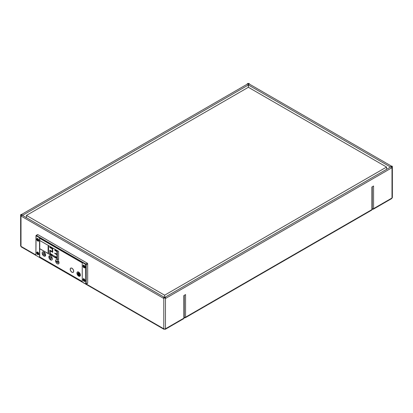 <?xml version="1.0" encoding="UTF-8"?>
<svg xmlns="http://www.w3.org/2000/svg" width="413" height="413" viewBox="0 0 413 413"><rect width="100%" height="100%" fill="white"/><g stroke="black" fill="none" stroke-linecap="round" stroke-linejoin="round"><path stroke-width="0.62" d="M386.558 167.059L164.627 295.192L26.442 215.41L248.373 87.277L386.558 167.059L386.558 169.345M38.29 240.159L37.66 239.375L37.299 239.581L37.624 239.122L38.326 240.175L38.001 240.459L37.49 240.072L37.299 239.406L37.624 239.122M38.326 239.994L38.125 240.387M38.683 240.903A1.404 0.811 60 0 1 37.996 240.831A1.404 0.811 60 0 1 37.005 239.112A1.404 0.811 60 0 1 37.284 238.477M36.7 239.225A1.482 0.857 60 0 1 37.005 238.544A1.482 0.857 60 0 1 38.146 238.941A1.482 0.857 60 0 1 38.791 240.433A1.482 0.857 60 0 1 38.486 241.109A1.482 0.857 60 0 1 37.346 240.712A1.482 0.857 60 0 1 36.7 239.225M84.562 266.87L83.932 266.091L83.571 266.297L83.896 265.838L84.598 266.891L84.273 267.17L83.762 266.788L83.571 266.117L83.896 265.838M84.598 266.71L84.397 267.103M84.954 267.619A1.404 0.811 60 0 1 84.267 267.541A1.404 0.811 60 0 1 83.276 265.822A1.404 0.811 60 0 1 83.555 265.192M82.972 265.936A1.482 0.857 60 0 1 83.276 265.26A1.482 0.857 60 0 1 84.417 265.657A1.482 0.857 60 0 1 85.063 267.144A1.482 0.857 60 0 1 84.758 267.825A1.482 0.857 60 0 1 83.617 267.428A1.482 0.857 60 0 1 82.972 265.936M38.29 253.696L37.66 252.911L37.299 253.123L37.624 252.663L38.326 253.716L38.001 253.995L37.49 253.608L37.299 252.942L37.624 252.663M38.326 253.536L38.125 253.928M38.683 254.444A1.404 0.811 60 0 1 37.996 254.367A1.404 0.811 60 0 1 37.005 252.648A1.404 0.811 60 0 1 37.284 252.013M36.7 252.761A1.482 0.857 60 0 1 37.005 252.085A1.482 0.857 60 0 1 38.146 252.482A1.482 0.857 60 0 1 38.791 253.969A1.482 0.857 60 0 1 38.486 254.651A1.482 0.857 60 0 1 37.346 254.253A1.482 0.857 60 0 1 36.7 252.761M84.562 280.412L83.932 279.627L83.571 279.833L83.896 279.374L84.598 280.427L84.273 280.711L83.762 280.324L83.571 279.658L83.896 279.374M84.598 280.251L84.397 280.639M84.954 281.16A1.404 0.811 60 0 1 84.267 281.083A1.404 0.811 60 0 1 83.276 279.364A1.404 0.811 60 0 1 83.555 278.729M82.972 279.477A1.482 0.857 60 0 1 83.276 278.796A1.482 0.857 60 0 1 84.417 279.193A1.482 0.857 60 0 1 85.063 280.685A1.482 0.857 60 0 1 84.758 281.361A1.482 0.857 60 0 1 83.617 280.964A1.482 0.857 60 0 1 82.972 279.477M185.261 294.712A1.182 0.681 0 0 0 185.561 294.588L185.561 317.189A1.182 0.681 180 0 1 184.234 317.329M184.234 295.305L184.234 317.674A1.182 0.681 180 0 1 183.888 318.16L183.852 295.569L185.561 294.588M372.252 186.753L372.252 209.123A1.182 0.681 180 0 1 371.901 209.608L185.561 317.189A1.182 0.681 60 0 1 185.318 317.731A1.182 0.681 60 0 1 184.725 317.674L184.725 317.39M185.318 317.731L371.659 210.15A1.182 0.681 -120 0 0 371.901 209.608L371.901 187.001A1.182 0.681 0 0 0 372.123 186.826M371.901 187.001L373.579 186.036A1.182 0.681 180 0 1 373.275 186.165M372.252 208.782A1.182 0.681 0 0 0 373.579 208.642A1.182 0.681 60 0 1 373.331 209.184A1.182 0.681 60 0 1 372.743 209.123L371.901 209.608M372.743 209.123L372.743 208.839M373.579 186.036L373.579 208.642L392.004 198.003L391.725 198.56L373.331 209.184M391.374 167.007L392.004 167.059L392.004 198.003A1.182 0.681 0 0 0 392.35 197.517L392.35 166.573A1.182 0.681 0 0 0 392.004 166.093L391.374 166.212L391.132 166.857M392.004 167.059A1.182 0.681 0 0 0 392.35 166.573M249.003 84.066L249.209 83.653A1.182 0.681 0 0 0 247.537 83.653L247.748 84.066M249.421 83.772L249.421 84.128M248.332 87.303L248.332 85.006A0.738 0.428 -120 0 0 248.012 84.257A0.738 0.428 -120 0 0 247.439 84.061L21.512 214.497M391.792 167.177L391.756 167.843L165.68 298.372L165.675 297.727L165.045 297.608A0.594 0.341 180 0 1 164.209 297.608L163.791 297.85A1.182 0.681 -0 0 0 165.463 297.85L165.675 297.727M164.668 297.706L164.668 297.706A0.738 0.428 60 0 1 164.823 297.365L390.858 166.862A0.738 0.428 60 0 1 391.333 166.971A0.738 0.428 60 0 1 391.751 167.807M247.325 84.128L247.325 83.772M247.748 84.015L247.955 83.891A0.594 0.341 180 0 1 248.791 83.891L249.003 84.015M391.488 166.145L249.307 84.061A0.738 0.428 120 0 0 248.74 84.257A0.738 0.428 120 0 0 248.414 85.006L248.414 87.303M390.734 166.935A0.738 0.428 -60 0 1 391.431 166.176M391.374 166.212L391.586 166.331A0.594 0.341 0 0 1 391.586 166.816L391.586 166.331M163.579 297.727L163.538 298.31A0.738 0.428 -60 0 1 163.579 298.047M163.858 297.566A0.738 0.428 -60 0 1 164.431 297.365L22.142 215.214A0.738 0.428 120 0 0 21.569 215.416A0.738 0.428 120 0 0 21.249 216.159L21.208 215.529L21.626 215.359M21.77 215.085L21.626 214.564L20.996 214.44A1.182 0.681 -0 0 0 20.65 214.925A1.182 0.681 -0 0 0 20.996 215.41L21.208 215.529M36.179 235.849L85.589 264.377L85.796 284.18A0.594 0.341 -120 0 0 86.095 284.206L87.561 283.359A0.594 0.341 -120 0 0 87.68 283.091L87.68 263.897A0.594 0.341 -120 0 0 87.262 263.169L37.851 234.641A0.594 0.341 -120 0 0 37.557 234.61L36.091 235.456A0.594 0.341 -120 0 0 35.967 235.73L36.385 235.487A0.594 0.341 -120 0 0 36.091 235.456L35.879 255.048L35.967 235.973L35.879 255.048L36.385 255.652M21.626 214.564L21.414 214.683A0.594 0.341 -0 0 0 21.414 215.168L21.626 215.287M184.725 317.674L183.888 318.16A1.182 0.681 -120 0 1 183.64 318.702L165.246 329.321L165.463 328.794L183.888 318.16M164.684 328.996L165.246 329.321M86.327 284.072L163.791 328.794L164.002 329.321L164.565 328.996M35.988 255.41L21.27 246.912L20.996 246.355L35.879 254.95M163.791 297.85L163.791 328.794A1.182 0.681 -0 0 0 165.463 328.794L165.463 297.85M20.65 214.925L20.65 245.869A1.182 0.681 -0 0 0 20.996 246.355L20.996 215.41M22.266 215.287A0.738 0.428 -120 0 0 21.667 214.554A0.738 0.428 -120 0 0 21.569 214.528M164.823 297.365A0.738 0.428 60 0 1 165.396 297.566M165.675 298.047A0.738 0.428 60 0 1 165.716 298.31M164.586 297.706L164.586 297.706A0.738 0.428 -60 0 0 164.431 297.365M79.255 275.275L79.255 275.001L79.647 275.228L79.146 274.826L79.255 275.858L79.255 275.388L79.626 275.605L79.255 275.275L79.626 275.492M79.647 275.115L79.146 274.826M79.296 275.414L79.255 275.858M78.057 272.647L78.682 273.401L78.537 273.736L78.537 272.993L78 272.683L78.269 273.716M78.522 273.354L78.269 273.602L78.083 272.812L78.455 273.024L78.269 273.602M78.124 272.786L78.31 273.576L78.563 273.334M77.783 274.149L78.052 275.182L78.32 275.203L78.32 274.459L77.783 274.149L78.362 274.433L78.346 275.192M77.825 274.124L78.093 274.149L77.825 274.124M78.052 275.182L78.32 275.203M78.238 274.49L78.052 275.068L77.866 274.278L78.238 274.49M78.093 274.263L78.093 275.048L78.346 274.8M78.862 273.205L79.358 274.325L79.358 273.354L79.255 274.062L78.759 273.008L78.759 273.979L78.862 273.205M79.399 273.334L79.358 274.325M78.904 273.323L78.862 274.036M78.96 273.076L79.255 273.917M78.542 275.445L78.656 275.043L79.028 275.259L78.656 274.655L79.043 274.882L78.542 274.48L78.542 275.445M78.697 275.068L78.656 275.507M78.697 274.681L79.028 275.259M78.542 274.48L79.043 274.882M77.453 272.069A2.37 1.368 60 0 1 79.275 272.704A2.37 1.368 60 0 1 80.313 275.089A2.37 1.368 60 0 1 79.823 276.173A2.37 1.368 60 0 1 77.453 274.805A2.37 1.368 60 0 1 77.453 272.069A2.37 1.368 -120 0 0 77.494 274.779A2.37 1.368 -120 0 0 79.843 276.158M77.381 273.349L79.895 274.893M57.644 261.661L58.037 262.74L58.037 261.883L58.316 261.935L57.644 261.661M58.078 261.909L58.037 262.74M58.316 261.935L57.082 261.222L57.082 262.188L57.603 262.492L57.195 262.136L57.195 261.78L57.577 262.002L57.195 261.398L57.603 261.522M56.4 261.574L56.891 262.007L56.519 261.145L56.937 261.181L56.405 261.088L56.855 261.801L56.405 261.579M56.736 261.068L56.906 262.002M56.937 261.181L56.405 261.088M56.442 261.548L56.71 261.832M57.237 261.424L57.577 262.002M57.082 261.222L57.65 261.501M57.237 261.801L57.603 262.492M73.612 271.222A2.37 1.368 60 0 1 73.122 272.306A2.37 1.368 60 0 1 70.752 270.938A2.37 1.368 60 0 1 70.752 268.202A2.37 1.368 60 0 1 72.58 268.837A2.37 1.368 60 0 1 73.612 271.222M70.773 268.192A2.37 1.368 -120 0 0 70.793 270.913A2.37 1.368 -120 0 0 73.142 272.291M73.653 271.243A2.426 1.404 -120 0 0 72.595 268.801A2.426 1.404 -120 0 0 70.721 268.151A2.426 1.404 -120 0 0 70.721 270.954A2.426 1.404 -120 0 0 73.153 272.358A2.426 1.404 -120 0 0 73.653 271.243M70.742 268.14A2.426 1.404 60 0 1 70.762 268.125A2.426 1.404 60 0 1 72.636 268.775A2.426 1.404 60 0 1 73.695 271.222A2.426 1.404 60 0 1 73.194 272.332A2.426 1.404 60 0 1 73.173 272.343M52.255 258.889A2.37 1.368 60 0 1 51.764 259.973A2.37 1.368 60 0 1 49.395 258.605A2.37 1.368 60 0 1 49.395 255.874A2.37 1.368 60 0 1 51.222 256.504A2.37 1.368 60 0 1 52.255 258.889M49.415 255.859A2.37 1.368 -120 0 0 49.436 258.584A2.37 1.368 -120 0 0 51.785 259.963M52.296 258.915A2.426 1.404 -120 0 0 51.238 256.473A2.426 1.404 -120 0 0 49.369 255.823A2.426 1.404 -120 0 0 49.369 258.626A2.426 1.404 -120 0 0 51.795 260.025A2.426 1.404 -120 0 0 52.296 258.915M49.39 255.807A2.426 1.404 60 0 1 49.41 255.797A2.426 1.404 60 0 1 51.279 256.447A2.426 1.404 60 0 1 52.337 258.889A2.426 1.404 60 0 1 51.837 259.999A2.426 1.404 60 0 1 51.816 260.014M45.554 255.022A2.37 1.368 60 0 1 45.063 256.106A2.37 1.368 60 0 1 42.699 254.738A2.37 1.368 60 0 1 42.699 252.002A2.37 1.368 60 0 1 44.521 252.637A2.37 1.368 60 0 1 45.554 255.022M42.72 251.992A2.37 1.368 -120 0 0 42.74 254.713A2.37 1.368 -120 0 0 45.084 256.096M45.6 255.048A2.426 1.404 -120 0 0 44.537 252.601A2.426 1.404 -120 0 0 42.668 251.951A2.426 1.404 -120 0 0 42.668 254.754A2.426 1.404 -120 0 0 45.094 256.158A2.426 1.404 -120 0 0 45.6 255.048M42.689 251.94A2.426 1.404 60 0 1 42.709 251.93A2.426 1.404 60 0 1 44.578 252.58A2.426 1.404 60 0 1 45.642 255.022A2.426 1.404 60 0 1 45.136 256.132A2.426 1.404 60 0 1 45.115 256.148M58.956 262.756A2.37 1.368 60 0 1 58.465 263.845A2.37 1.368 60 0 1 56.096 262.477A2.37 1.368 60 0 1 56.096 259.741A2.37 1.368 60 0 1 57.923 260.376A2.37 1.368 60 0 1 58.956 262.756M56.116 259.731A2.37 1.368 -120 0 0 56.137 262.451A2.37 1.368 -120 0 0 58.486 263.83M58.997 262.782A2.426 1.404 -120 0 0 57.939 260.34A2.426 1.404 -120 0 0 56.065 259.689A2.426 1.404 -120 0 0 56.065 262.492A2.426 1.404 -120 0 0 58.496 263.892A2.426 1.404 -120 0 0 58.997 262.782M56.091 259.679A2.426 1.404 60 0 1 56.111 259.663A2.426 1.404 60 0 1 57.98 260.314A2.426 1.404 60 0 1 59.038 262.756A2.426 1.404 60 0 1 58.538 263.871A2.426 1.404 60 0 1 58.517 263.881M80.354 275.11A2.426 1.404 -120 0 0 79.296 272.668A2.426 1.404 -120 0 0 77.422 272.017A2.426 1.404 -120 0 0 77.422 274.821A2.426 1.404 -120 0 0 79.848 276.225A2.426 1.404 -120 0 0 80.354 275.11M77.443 272.007A2.426 1.404 60 0 1 77.463 271.991A2.426 1.404 60 0 1 79.337 272.642A2.426 1.404 60 0 1 80.396 275.089A2.426 1.404 60 0 1 79.895 276.199A2.426 1.404 60 0 1 79.869 276.209M43.881 252.658L44.971 255.332L43.881 252.658L42.833 254.15L44.929 255.358M49.534 256.623L51.671 257.805L49.534 256.623L50.582 259.318L51.63 257.831M51.671 257.805L50.582 259.318M39.736 238.316L39.736 240.49L58.579 251.372L58.579 259.591L39.736 248.714L39.777 240.516M82.239 281.47L39.736 256.932L39.736 248.714M53.556 255.482L54.015 255.699L53.974 256.205L53.556 255.482L53.974 256.205M49.787 247.02L52.761 248.688L52.714 252.338L52.714 248.714L49.787 247.02L49.787 247.501L52.296 248.951L52.296 251.615L49.787 250.164L49.787 253.788L52.714 255.482L52.714 254.997L50.205 253.546L50.205 250.887L52.714 252.338M50.247 250.913L50.205 253.546M50.247 253.525L52.714 254.997M52.761 254.976L52.714 255.482M52.296 251.563L49.787 250.164M48.109 246.055L48.569 246.272L48.527 253.066L48.527 246.293L48.109 246.055L48.109 252.823L48.527 253.066M56.906 254.754L56.906 257.418L54.81 256.205L54.81 256.69L57.324 258.14L57.324 251.372L54.81 249.922L54.81 250.402L56.906 251.615L56.906 254.274L54.81 253.066L54.81 253.546L56.906 254.754M56.906 254.222L54.81 253.066M57.324 251.372L54.81 249.922M57.366 251.347L57.324 258.14M56.906 257.366L54.81 256.205M58.579 259.545L39.777 248.688M82.239 262.854L82.239 281.712L39.524 257.051L39.524 238.198L82.239 262.854M26.442 215.41L26.442 217.697M164.627 297.706L164.627 295.192M37.49 240.072L37.851 239.865M37.624 240.237L37.986 240.03M83.762 266.788L84.118 266.576M83.896 266.953L84.252 266.746M37.49 253.608L37.851 253.401M37.624 253.778L37.986 253.567M83.762 280.324L84.118 280.117M83.896 280.489L84.252 280.282M390.528 167.053L248.414 85.006M248.791 83.891L248.791 84.206M247.955 84.206L247.955 83.891M163.538 298.31L21.249 216.159M21.414 214.683L21.414 215.168M22.472 215.405L248.332 85.006M85.589 264.377L85.796 264.015L36.385 235.487L37.851 234.641M85.796 264.738L86.214 264.738A0.594 0.341 -120 0 0 85.796 264.015L87.262 263.169M85.796 283.938L86.214 283.938L86.214 264.738L87.68 263.897M85.589 284.056L36.179 255.528L86.095 284.206A0.594 0.341 -120 0 0 86.214 283.938L87.68 283.091M36.179 255.528L35.967 255.167M37.382 239.395L37.681 239.22M38.827 240.913C38.486 241.584 37.872 240.975 37 239.086L37.351 238.347M83.653 266.111L83.953 265.936M85.099 267.624C84.758 268.3 84.144 267.691 83.271 265.802L83.617 265.063M37.382 252.932L37.681 252.761M38.827 254.449C38.486 255.126 37.872 254.516 37 252.627L37.351 251.889M83.653 279.647L83.953 279.477M85.099 281.165C84.758 281.836 84.144 281.232 83.271 279.338L83.617 278.599M85.95 284.258L164.002 329.321"/></g></svg>
